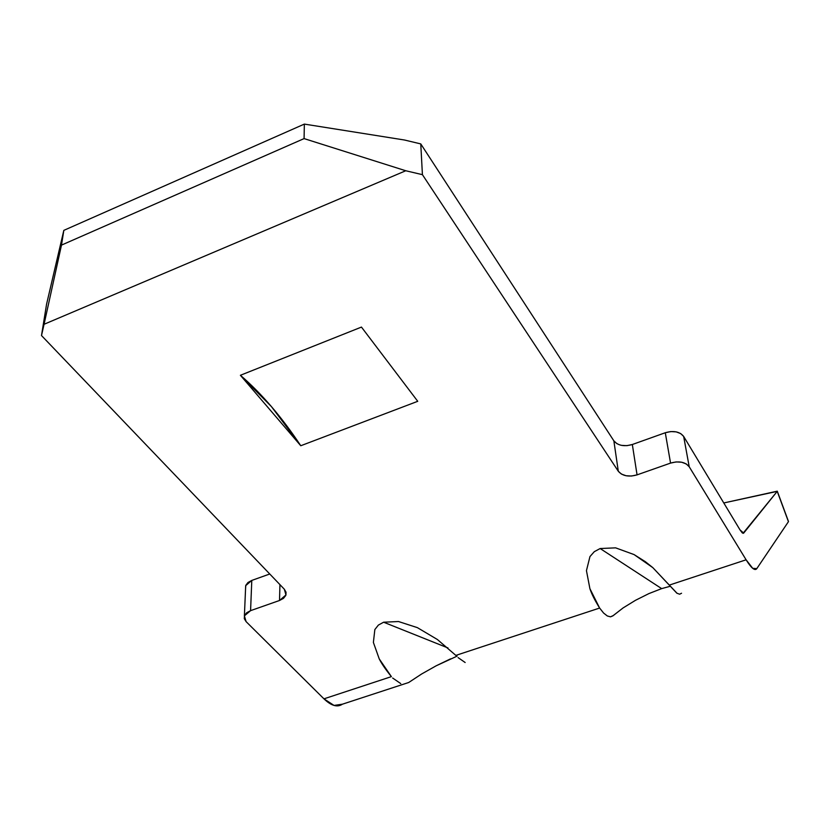 <?xml version="1.0" encoding="UTF-8"?>
<svg xmlns="http://www.w3.org/2000/svg" width="830" height="830" viewBox="0 0 830 830"><rect width="100%" height="100%" fill="white"/><g stroke="black" fill="none" stroke-linecap="round" stroke-linejoin="round"><path stroke-width="1.25" d="M421.65 673.981L408.692 682.509L421.65 673.981L436.175 665.795L421.65 673.981M450.514 658.875L436.175 665.795L457.102 656.136M383.616 622.21L447.993 647.96L383.616 622.21L378.366 625.094L374.849 629.555L378.397 625.073L383.616 622.21L398.504 621.535L417.355 627.625L398.504 621.535M373.386 642.441L374.849 629.555L373.386 642.441L379.248 658.916L373.386 642.441M616.929 443.687L613.858 440.844L420.769 143.912L404.418 140L304.351 124.095L63.827 230.367L304.351 124.095L304.081 138.6L61.482 245.109L304.081 138.6L405.756 170.752L44.063 324.281L61.482 245.109L63.827 230.367L46.573 304.195L41.5 335.548L284.317 589.207L285.956 594.934L279.523 600.484L279.938 584.631L279.523 600.484L250.577 610.652L251.791 580.419L269.76 573.997L251.791 580.419L245.69 585.648L244.394 615.86L246.095 621.629L323.959 698.839L391.387 676.637C385.649 669.551 381.603 663.647 379.248 658.916L391.387 676.637L323.959 698.839L246.095 621.629L244.29 618.672L244.508 615.549L246.707 612.727L250.577 610.652L279.523 600.484L283.455 598.378L285.759 595.494L286.06 592.278L284.317 589.207L41.5 335.548L44.063 324.281L405.756 170.752L422.418 174.663L618.298 471.243L621.411 474.075L626.069 475.746L631.557 476.026L637.056 474.874L670.557 463.099L676.108 461.926L681.617 462.217L686.223 463.918L689.211 466.761L746.108 559.804L669.322 585.098L677.093 593.336M623.112 607.913L613.173 615.611L610.486 616.835L607.301 615.964L603.586 613.038L599.623 608.048C594.82 600.308 591.583 593.844 589.902 588.667L586.447 570.646L589.964 556.557L594.322 551.66L600.152 548.537L661.655 588.615L648.884 593.606L635.521 600.287L623.112 607.913L635.521 600.287L648.884 593.606L661.655 588.615L600.152 548.537L594.29 551.68L589.964 556.557L586.447 570.646L589.902 588.667L599.623 608.048L455.846 655.399L437.41 639.525L417.355 627.625L437.41 639.525L455.846 655.399L599.623 608.048L603.586 613.038L607.301 615.964L610.486 616.835L612.862 615.881L623.112 607.913M681.544 593.242L679.635 594.218L676.844 593.18L652.857 567.668L669.322 585.098L746.108 559.804L689.211 466.761C685.279 461.968 679.065 460.743 670.557 463.099L665.287 432.741L670.557 463.099L637.056 474.874L632.336 444.507L665.287 432.741C673.649 430.386 679.78 431.621 683.661 436.435L689.211 466.761L683.661 436.435L740.059 529.955L742.269 532.881L743.68 533.109L743.026 533.327L777.222 491.37L788.438 521.676L756.649 568.841C754.688 570.957 751.171 567.948 746.108 559.804L752.727 568.342L756.815 568.612L788.438 521.676L777.274 491.173L723.781 502.959L777.222 491.37L743.68 533.109L740.059 529.955L683.661 436.435L680.704 433.582L676.17 431.87L670.754 431.569L665.287 432.741L632.336 444.507L626.92 445.658L621.473 445.368M244.394 615.86L250.577 610.652L251.791 580.419L247.973 582.504L245.805 585.337L245.566 588.408L245.69 585.648M458.087 657.599L465.153 662.516M341.96 704.494C336.99 707.482 330.994 705.604 323.959 698.839L334.034 705.438L342.406 704.193L408.692 682.509M777.295 491.225L788.469 521.437M652.857 567.668L634.079 554.585L615.611 547.852L634.079 554.585L645.335 561.682L652.857 567.668M240.399 375.285L300.771 445.741L417.739 401.305L361.455 327.082L240.399 375.285L361.455 327.082L417.739 401.305L300.771 445.741C281.754 417.044 261.637 393.555 240.399 375.285L300.771 445.741L271.42 406.586L240.399 375.285M400.745 683.588L392.642 678.027M670.235 586.271L661.655 588.615M600.152 548.537L615.611 547.852M422.418 174.663L420.769 143.912L613.858 440.844L618.298 471.243L422.418 174.663L405.756 170.752L304.081 138.6L304.351 124.095L404.418 140L420.769 143.912L422.418 174.663M44.063 324.281L41.5 335.548L46.573 304.195L63.827 230.367L61.482 245.109L44.063 324.281M637.056 474.874C628.673 477.209 622.427 476.005 618.298 471.243L613.858 440.844C617.935 445.627 624.098 446.841 632.336 444.507L637.056 474.874M285.956 594.934L286.028 592.122"/></g></svg>
